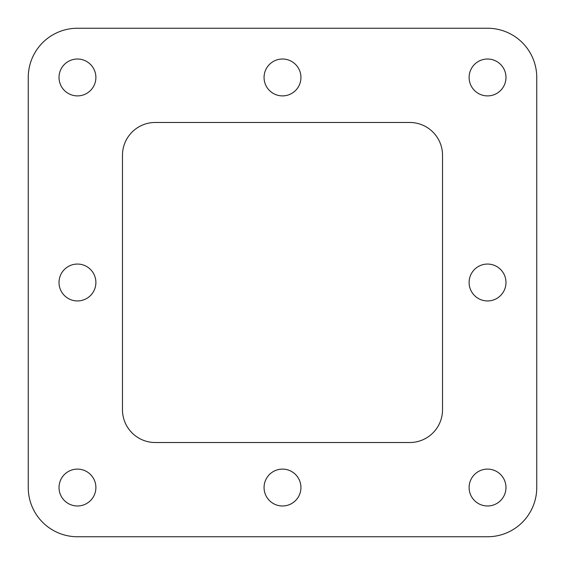 <?xml version="1.0" encoding="UTF-8"?>
<svg xmlns="http://www.w3.org/2000/svg" width="565" height="565" viewBox="0 0 565 565"><rect width="100%" height="100%" fill="white"/><g stroke="black" fill="none" stroke-linecap="round" stroke-linejoin="round"><path stroke-width="0.85" d="M95.895 282.5A18.44 18.44 0 0 1 77.462 300.94A18.44 18.44 0 0 1 59.021 282.5A18.44 18.44 0 0 1 77.462 264.06A18.44 18.44 0 0 1 95.895 282.5M77.462 536.75L487.539 536.75L77.462 536.75A49.212 49.212 0 0 1 28.25 487.539L28.25 77.462L28.25 487.539M536.75 487.539L536.75 77.462L536.75 487.539A49.212 49.212 0 0 1 487.539 536.75M487.539 28.25L77.462 28.25L487.539 28.25A49.212 49.212 0 0 1 536.75 77.462M487.539 95.895A18.44 18.44 0 0 1 469.105 77.462A18.44 18.44 0 0 1 487.539 59.021A18.44 18.44 0 0 1 505.979 77.462A18.44 18.44 0 0 1 487.539 95.895M487.539 505.979A18.44 18.44 0 0 1 469.105 487.539A18.44 18.44 0 0 1 487.539 469.105A18.44 18.44 0 0 1 505.979 487.539A18.44 18.44 0 0 1 487.539 505.979M77.462 505.979A18.44 18.44 0 0 1 59.021 487.539A18.44 18.44 0 0 1 77.462 469.105A18.44 18.44 0 0 1 95.895 487.539A18.44 18.44 0 0 1 77.462 505.979M282.5 505.979A18.44 18.44 0 0 1 264.06 487.539A18.44 18.44 0 0 1 282.5 469.105A18.44 18.44 0 0 1 300.94 487.539A18.44 18.44 0 0 1 282.5 505.979M487.539 300.94A18.44 18.44 0 0 1 469.105 282.5A18.44 18.44 0 0 1 487.539 264.06A18.44 18.44 0 0 1 505.979 282.5A18.44 18.44 0 0 1 487.539 300.94M282.5 95.895A18.44 18.44 0 0 1 264.06 77.462A18.44 18.44 0 0 1 282.5 59.021A18.44 18.44 0 0 1 300.94 77.462A18.44 18.44 0 0 1 282.5 95.895M77.462 300.94A18.44 18.44 0 0 1 59.021 282.5A18.44 18.44 0 0 1 77.462 264.06A18.44 18.44 0 0 1 95.895 282.5A18.44 18.44 0 0 1 77.462 300.94M77.462 95.895A18.44 18.44 0 0 1 59.021 77.462A18.44 18.44 0 0 1 77.462 59.021A18.44 18.44 0 0 1 95.895 77.462A18.44 18.44 0 0 1 77.462 95.895M28.25 77.462A49.212 49.212 0 0 1 77.462 28.25M409.724 122.471A32.805 32.805 0 0 1 442.529 155.276L442.529 409.724A32.805 32.805 0 0 1 409.724 442.529L155.276 442.529A32.805 32.805 0 0 1 122.471 409.724L122.471 155.276A32.805 32.805 0 0 1 155.276 122.471L409.724 122.471"/></g></svg>
